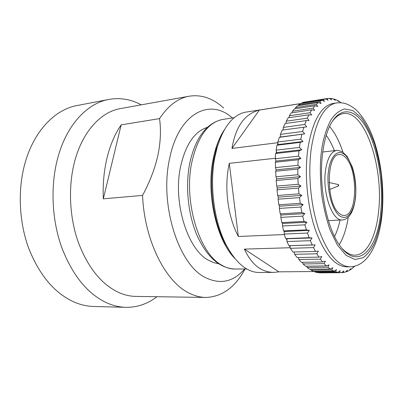 <?xml version="1.0" encoding="UTF-8"?>
<svg xmlns="http://www.w3.org/2000/svg" width="403" height="403" viewBox="0 0 403 403"><rect width="100%" height="100%" fill="white"/><g stroke="black" fill="none" stroke-linecap="round" stroke-linejoin="round"><path stroke-width="0.6" d="M339.079 213.258C340.883 214.859 342.681 215.585 344.469 215.424C357.496 215.252 358.096 169.336 345.532 157.452C343.406 155.231 341.25 154.268 339.054 154.566C326.128 154.566 325.946 203.183 339.079 213.258M338.762 185.516L338.48 184.609L338.223 184.997L338.591 185.894L338.762 185.516M334.555 236.536C336.893 231.841 338.727 226.345 340.046 220.038M339.245 244.712C343.532 237.594 346.535 228.425 348.247 217.207M342.061 248.455C346.565 253.16 351.033 255.391 355.466 255.149C367.329 254.595 376.407 235.493 378.659 210.613C383.651 166.303 364.423 108.961 342.893 113.681C338.842 114.467 335.12 117.349 331.729 122.321M322.707 152.525C318.229 184.665 326.425 227.665 339.885 245.629C357.884 271.39 377.918 249.497 380.835 211.137C383.49 182.554 377.737 148.274 366.503 128.099C355.345 107.908 339.16 105.314 329.311 127.026C326.244 133.877 324.042 142.38 322.707 152.525M349.567 266.831L347.144 266.862C335.276 266.791 324.758 254.666 315.599 230.486C307.393 206.9 304.295 174.721 307.806 149.145C312.27 121.726 320.531 106.518 332.596 103.521L334.042 103.304M301.565 103.42L301.706 102.967L303.489 102.302L325.463 98.856L328.057 100.191L326.919 98.549L329.135 98.352L331.654 99.853L330.606 98.392L332.833 98.715L335.266 100.362L334.304 99.093L336.52 99.919L338.863 101.687L337.971 100.624L341.124 102.73M325.463 98.856L323.277 99.591L301.706 102.967M298.452 105.626L298.678 104.795L300.512 103.581L321.856 100.251L324.521 101.4L323.277 99.591M321.856 100.251L319.725 101.526L298.678 104.795M295.308 108.745L295.585 107.546L297.454 105.777L318.35 102.548L321.08 103.49L319.725 101.526M318.35 102.548L316.31 104.367L295.585 107.546M292.165 112.769L292.467 111.208L294.346 108.891L314.995 105.747L317.776 106.468L316.31 104.367M314.995 105.747L313.06 108.11L292.467 111.208M289.052 117.676L289.354 115.762L291.228 112.911L311.826 109.838L314.647 110.316L313.06 108.11M311.826 109.838L310.023 112.724L289.354 115.762M286.014 123.429L286.291 121.177L288.13 117.812L308.889 114.8L311.741 115.021L310.023 112.724M308.889 114.8L307.247 118.19L286.291 121.177M283.092 129.962L283.314 127.403L285.097 123.555L306.22 120.588L309.091 120.547L307.247 118.19M306.22 120.588L304.764 124.456L283.314 127.403M277.833 143.307L277.516 144.899L276.932 145.221L300.22 142.37L303.046 141.513L278.105 144.571L277.783 142.032L279.38 137.342L280.327 137.01L280.468 134.38L282.165 130.088L306.733 126.844L304.764 124.456M303.867 127.157L302.608 131.469L280.468 134.38M279.38 137.342L304.708 133.861L302.608 131.469M301.852 134.446L300.824 139.151L277.783 142.032M303.046 141.513L300.824 139.151M300.22 142.37L299.429 147.417L276.09 150.173L276.932 145.221M273.093 272.383L259.824 272.499C247.553 272.7 236.405 263.638 226.38 245.316C214.205 222.255 209.293 185.723 214.774 157.528L217.368 146.627C223.882 126.31 233.186 114.835 245.276 112.21L247.049 111.933M300.361 103.672L259.396 110.064C244.782 113.742 235.634 126.522 231.957 148.41L277.773 142.712M218.441 263.718L213.358 262.534L208.296 260.147C187.304 249.16 172.675 201.918 180.665 166.212C185.743 144.355 194.619 131.408 207.293 127.373M244.686 268.957C233.337 281.999 220.169 284.83 205.182 277.45C178.423 264.605 159.12 203.812 169.703 158.203C178.927 112.759 210.139 97.733 232.329 117.948M245.059 268.952C235.312 287.067 222.411 296.563 206.356 297.444C200.649 297.479 194.896 296.029 189.088 293.082C165.447 281.843 144.4 240.495 142.571 195.395C149.78 181.985 154.883 168.64 157.89 155.362C160.601 142.163 161.145 129.912 159.528 118.613C167.794 106.18 177.255 98.79 187.904 96.443C200.568 94.055 212.472 97.904 223.61 107.989M205.072 297.429L136.582 296.417C130.532 296.437 124.462 295.072 118.366 292.321C101.012 284.004 87.542 267.018 77.96 241.357C69.376 216.451 68.127 186.503 74.545 161.88C82.136 132.451 100.05 112.704 119.112 108.835L121.923 108.326M121.162 124.87C115.001 133.806 110.316 144.722 107.107 157.613C103.959 170.58 102.7 184.322 103.324 198.845L121.162 124.87L159.528 118.613M156.979 296.719C147.82 303.751 137.685 307.298 126.567 307.343C120.225 307.288 113.853 305.887 107.45 303.157C87.783 294.255 72.464 275.486 61.493 246.848C51.695 219.036 50.33 185.405 57.765 157.921C66.364 125.791 86.197 104.296 107.188 99.763C118.966 97.269 130.335 98.962 141.287 104.84M125.126 307.308L94.463 306.502C88.005 306.436 81.522 305.076 75.023 302.431C55.08 293.812 39.62 275.707 28.643 248.122C18.84 221.338 17.591 188.962 25.223 162.409C34.043 131.373 54.224 110.422 75.603 105.823L78.933 105.183M142.571 195.395L103.324 198.845M284.861 236.309L284.322 234.042L284.271 231.508L283.576 230.894L282.498 225.962L282.518 223.494L281.813 222.602L280.831 217.383L280.926 215.026L280.221 213.862L279.355 208.427L279.521 206.205L278.826 204.789L278.085 199.208L278.322 197.158L277.642 195.495L277.037 189.848L277.345 187.994L276.69 186.121L276.231 180.479L276.604 178.851L275.979 176.781L275.677 171.23L276.11 169.839L275.526 167.613L275.375 162.218L275.864 161.094L275.299 156.465M290.361 248.293L313.474 247.608L315.484 251.422L292.936 252.016L290.361 248.293L289.48 245.699L288.86 245.689L286.946 241.513L310.33 240.677L312.073 237.977L286.367 238.778L286.971 240.228L286.946 241.513M340.928 272.69L320.224 272.856L318.123 272.514M318.264 272.76L339.346 272.594L340.243 270.695L337.845 272.352L316.914 272.524L314.793 271.899L314.481 271.3M314.793 271.899L335.553 271.718L336.525 269.642L334.032 271.118L313.343 271.31L311.081 270.146L310.632 269.189M311.081 270.146L331.719 269.934L332.782 267.703L330.193 268.972L309.549 269.204L307.167 267.501L306.618 266.187M303.091 263.965L324.103 263.633L326.375 265.915L305.565 266.202L303.091 263.965L302.467 262.298M298.9 259.562L320.41 259.139L322.622 261.955L301.434 262.318L298.9 259.562L298.225 257.552M294.638 254.318L316.849 253.779L318.975 257.109L297.213 257.577L294.638 254.318L293.953 251.991M259.396 110.064L231.957 148.41M275.325 158.258L229.297 163.351C223.917 186.831 227.635 216.396 238.354 236.48L284.442 234.541M229.297 163.351L238.354 236.48M290.22 247.729L244.389 249.114L278.916 271.839L314.597 271.516M244.389 249.114C251.653 264.796 261.612 272.549 274.257 272.378L278.916 271.839M276.413 151.387L276.181 153.075L275.622 153.533L298.991 150.848L301.776 149.72L276.745 152.611L276.09 150.173M337.971 100.624L337.543 100.69M334.304 99.093L333.568 99.209M330.606 98.392L329.498 98.564M326.919 98.549L304.789 102.1M304.708 133.861L280.327 137.01M278.105 144.571L277.516 144.899M301.776 149.72L299.429 147.417M276.745 152.611L276.181 153.075M275.274 156.465L275.622 153.533M298.991 150.848L298.457 156.178L275.33 158.732M275.375 162.218L298.19 159.774L300.915 158.384L275.864 161.094M300.915 158.384L298.457 156.178M298.19 159.774L297.918 165.321L275.526 167.613M275.677 171.23L297.832 169.033L300.482 167.396L276.11 169.839M300.482 167.396L297.918 165.321M297.832 169.033L297.827 174.726L275.979 176.781M276.231 180.479L297.918 178.514L300.487 176.65L276.604 178.851M300.487 176.65L297.827 174.726M297.918 178.514L298.19 184.277L276.69 186.121M277.037 189.848L298.457 188.085L300.93 186.015L277.345 187.994M300.93 186.015L298.19 184.277M298.457 188.085L299.001 193.848L277.642 195.495M278.085 199.208L299.444 197.631L301.807 195.379L278.322 197.158M301.807 195.379L299.001 193.848M299.444 197.631L300.245 203.314L278.826 204.789M279.355 208.427L300.86 207.016L303.111 204.613L279.521 206.205M303.111 204.613L300.245 203.314M300.86 207.016L301.912 212.547L280.221 213.862M280.831 217.383L302.683 216.129L304.814 213.6L280.926 215.026M304.814 213.6L301.912 212.547M302.683 216.129L303.973 221.433L281.813 222.602M282.498 225.962L304.895 224.844L306.895 222.229L282.518 223.494M306.895 222.229L303.973 221.433M304.895 224.844L306.396 229.861L283.576 230.894M353.104 267.481L354.726 266.197M284.322 234.042L307.454 233.06L309.328 230.385L284.271 231.508M309.328 230.385L306.396 229.861M353.401 267.476L354.086 266.388L352.116 268.564L350.116 269.98L350.842 268.68L348.766 270.761L346.661 271.693L347.431 270.186L345.245 272.146L343.059 272.574L343.89 270.866L341.598 272.685L339.346 272.594M307.454 233.06L309.151 237.725L285.742 238.626L284.84 236.314M285.742 238.626L286.367 238.778M349.542 269.985L350.116 269.98M312.073 237.977L309.151 237.725M287.001 238.929L286.971 240.228M310.33 240.677L312.194 244.938L288.86 245.689M345.744 271.703L346.661 271.693M313.474 247.608L315.096 244.913L289.48 245.699M315.096 244.913L312.194 244.938M290.105 245.714L290.14 247.014M341.724 272.584L343.059 272.574M316.849 253.779L318.345 251.124L315.484 251.422M320.41 259.139L321.785 256.55L318.975 257.109M335.553 271.718L337.845 272.352M324.103 263.633L325.367 261.139L322.622 261.955M331.719 269.934L334.032 271.118M307.167 267.501L327.891 267.239L329.044 264.867L326.375 265.915M330.193 268.972L327.891 267.239M342.913 152.133C339.397 141.352 334.948 132.799 329.563 126.477M334.369 150.692C332.037 144.682 329.332 139.554 326.259 135.307M336.953 150.4L336.47 150.455C330.959 151.73 327.296 158.465 325.478 170.665C322.199 193.279 332.636 222.003 342.656 219.902C343.22 219.761 344.651 220.179 348.429 217.031C351.965 213.404 354.313 207.071 355.476 198.029M337.12 102.825L335.855 103.027C323.866 106.014 315.66 121.258 311.242 148.752C307.766 174.393 310.869 206.674 319.045 230.335C328.173 254.585 338.636 266.746 350.434 266.816C368.846 265.879 379.591 241.815 382.16 213.202M230.486 252.434L224.894 243.16C213.237 221.091 208.553 186.267 213.797 159.316L216.285 148.888L220.995 136.552M234.269 117.646L221.922 119.58C206.094 123.53 195.379 138.058 189.778 163.16C185.148 186.257 188.04 214.658 197.158 235.715C207.223 257.477 220.018 268.579 235.554 269.033C230.944 269.179 226.305 267.874 221.64 265.119C199.228 253.366 183.315 201.329 191.863 162.147C197.626 137.101 207.646 122.91 221.922 119.58L223.67 119.303M234.773 258.368C216.628 240.329 206.074 194.236 213.056 159.648C215.398 147.498 219.131 137.614 224.254 130.003M230.536 252.51L226.38 245.316M321.483 151.291C322.808 140.269 325.931 129.847 330.843 120.034C334.621 114.306 339.14 110.613 344.399 108.946L352.776 110.523L361.184 117.651C366.488 124.99 370.982 133.907 374.659 144.39C377.737 155.12 379.933 165.588 381.243 175.794C382.553 190.463 382.724 202.548 381.747 212.054C380.956 221.731 378.674 231.77 374.911 242.183C371.909 248.747 368.025 253.905 363.259 257.663L355.088 259.517L346.096 255.386L337.361 245.014L329.981 229.7C326.032 217.796 323.221 205.802 321.549 193.707C319.977 176.247 319.957 162.107 321.483 151.291M328.5 171.401C329.155 161.452 336.057 146.007 345.759 155.523C355.149 166.469 356.66 189.168 355.32 197.606C354.796 206.699 348.973 223.217 338.842 215.313C328.772 205.409 326.793 180.171 328.5 171.401M344.469 215.424L344.081 215.449M338.48 184.609L329.029 182.473M355.486 197.908C356.484 187.103 355.386 176.705 352.192 166.711L347.26 156.596L342.434 151.825C338.878 150.576 336.888 150.118 336.47 150.455L322.783 151.981M355.466 255.149L354.7 255.17M382.19 212.855C384.583 186.015 380.372 154.948 370.946 132.537C366.801 123.051 361.829 115.454 356.03 109.752C346.953 102.574 342.102 102.352 335.855 103.027L332.596 103.521M300.502 103.591L245.276 112.21M221.056 136.416L217.368 146.627M187.904 96.443L119.112 108.835M107.188 99.763L75.603 105.823M235.554 269.033L246.681 268.942M342.212 219.922L328.405 220.648M338.591 185.894L329.609 189.541"/></g></svg>
